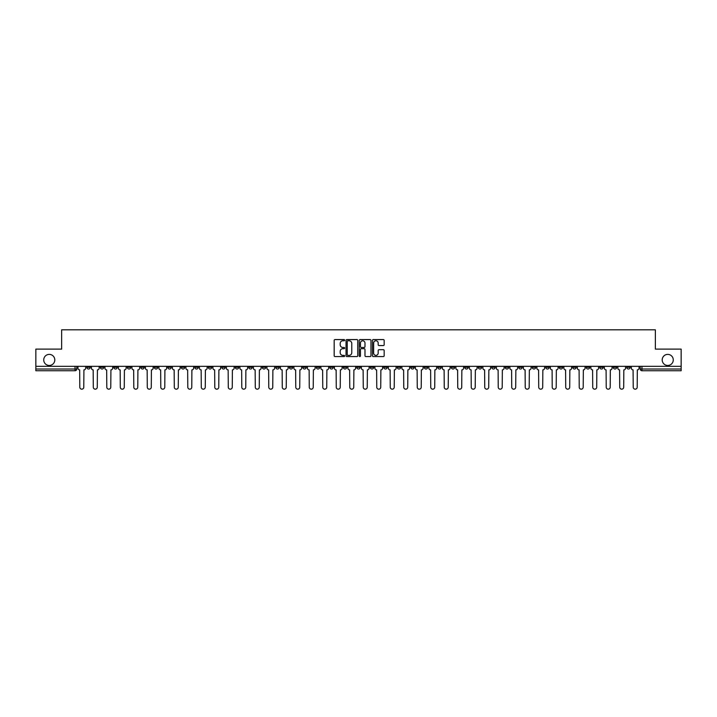 <?xml version="1.0" encoding="UTF-8"?>
<svg xmlns="http://www.w3.org/2000/svg" width="717" height="717" viewBox="0 0 717 717"><rect width="100%" height="100%" fill="white"/><g stroke="black" fill="none" stroke-linecap="round" stroke-linejoin="round"><path stroke-width="1.08" d="M344.653 340.172A0.592 0.592 0 0 0 344.061 339.58L335.036 339.58A0.851 0.851 0 0 0 334.185 340.432L334.185 355.722A0.851 0.851 0 0 0 335.036 356.564L344.061 356.564A0.592 0.592 0 0 0 344.653 355.973A0.592 0.592 0 0 0 344.061 355.381L342.896 355.381A2.716 2.716 0 0 1 340.181 352.656L340.181 351.384A2.716 2.716 0 0 1 342.896 348.668L344.061 348.668A0.592 0.592 0 0 0 344.653 348.077A0.592 0.592 0 0 0 344.061 347.476L342.896 347.476A2.716 2.716 0 0 1 340.181 344.76L340.181 343.488A2.716 2.716 0 0 1 342.896 340.772L344.061 340.772A0.592 0.592 0 0 0 344.653 340.172M662.203 359.925A5.539 5.539 0 0 0 667.742 365.464A5.539 5.539 0 0 0 673.272 359.925A5.539 5.539 0 0 0 667.742 354.386A5.539 5.539 0 0 0 662.203 359.925M43.728 359.925A5.539 5.539 0 0 0 49.258 365.464A5.539 5.539 0 0 0 54.797 359.925A5.539 5.539 0 0 0 49.258 354.386A5.539 5.539 0 0 0 43.728 359.925M532.238 366.333L532.238 367.283L535.707 367.283A1.73 1.73 0 0 1 533.968 369.013A1.73 1.73 0 0 1 532.238 367.283L532.238 366.333M451.253 366.333L451.253 367.283L454.712 367.283A1.73 1.73 0 0 1 452.983 369.013A1.73 1.73 0 0 1 451.253 367.283L451.253 366.333M437.755 366.333L437.755 367.283L441.215 367.283A1.73 1.73 0 0 1 439.485 369.013A1.73 1.73 0 0 1 437.755 367.283L437.755 366.333M356.77 366.333L356.77 367.283L360.23 367.283A1.73 1.73 0 0 1 358.5 369.013A1.73 1.73 0 0 1 356.77 367.283L356.77 366.333M343.273 366.333L343.273 367.283L346.732 367.283A1.73 1.73 0 0 1 345.002 369.013A1.73 1.73 0 0 1 343.273 367.283L343.273 366.333M329.775 366.333L329.775 367.283L333.235 367.283A1.73 1.73 0 0 1 331.505 369.013A1.73 1.73 0 0 1 329.775 367.283L329.775 366.333M302.78 366.333L302.78 367.283L306.24 367.283A1.73 1.73 0 0 1 304.51 369.013A1.73 1.73 0 0 1 302.78 367.283L302.78 366.333M275.785 367.283L275.785 366.333L275.785 367.283A1.73 1.73 0 0 0 277.515 369.013A1.73 1.73 0 0 1 275.785 367.283L279.245 367.283A1.73 1.73 0 0 1 277.515 369.013A1.73 1.73 0 0 0 279.245 367.283L279.245 366.333L279.245 367.283M262.288 367.283L262.288 366.333L262.288 367.283A1.73 1.73 0 0 0 264.017 369.013A1.73 1.73 0 0 1 262.288 367.283L265.747 367.283A1.73 1.73 0 0 1 264.017 369.013M248.79 367.283L248.79 366.333L248.79 367.283A1.73 1.73 0 0 0 250.52 369.013A1.73 1.73 0 0 1 248.79 367.283L252.25 367.283A1.73 1.73 0 0 1 250.52 369.013A1.73 1.73 0 0 0 252.25 367.283L252.25 366.333L252.25 367.283M235.293 366.333L235.293 367.283L238.752 367.283A1.73 1.73 0 0 1 237.022 369.013A1.73 1.73 0 0 1 235.293 367.283L235.293 366.333M221.795 366.333L221.795 367.283L225.255 367.283A1.73 1.73 0 0 1 223.525 369.013A1.73 1.73 0 0 1 221.795 367.283L221.795 366.333M208.297 366.333L208.297 367.283L211.757 367.283A1.73 1.73 0 0 1 210.027 369.013A1.73 1.73 0 0 1 208.297 367.283L208.297 366.333M194.8 367.283L194.8 366.333L194.8 367.283A1.73 1.73 0 0 0 196.53 369.013A1.73 1.73 0 0 1 194.8 367.283L198.259 367.283A1.73 1.73 0 0 1 196.53 369.013M167.796 367.283L167.796 366.333L167.796 367.283A1.73 1.73 0 0 0 169.535 369.013A1.73 1.73 0 0 1 167.796 367.283L171.264 367.283A1.73 1.73 0 0 1 169.535 369.013A1.73 1.73 0 0 0 171.264 367.283L171.264 366.333L171.264 367.283M154.298 367.283L154.298 366.333L154.298 367.283A1.73 1.73 0 0 0 156.028 369.013A1.73 1.73 0 0 1 154.298 367.283L157.767 367.283A1.73 1.73 0 0 1 156.028 369.013A1.73 1.73 0 0 0 157.767 367.283L157.767 366.333L157.767 367.283M140.801 367.283L140.801 366.333L140.801 367.283A1.73 1.73 0 0 0 142.531 369.013A1.73 1.73 0 0 1 140.801 367.283L144.269 367.283A1.73 1.73 0 0 1 142.531 369.013A1.73 1.73 0 0 0 144.269 367.283L144.269 366.333L144.269 367.283M127.303 367.283L127.303 366.333L127.303 367.283A1.73 1.73 0 0 0 129.033 369.013A1.73 1.73 0 0 1 127.303 367.283L130.772 367.283A1.73 1.73 0 0 1 129.033 369.013M113.806 367.283L113.806 366.333L113.806 367.283A1.73 1.73 0 0 0 115.536 369.013A1.73 1.73 0 0 1 113.806 367.283L117.265 367.283A1.73 1.73 0 0 1 115.536 369.013A1.73 1.73 0 0 0 117.265 367.283L117.265 366.333L117.265 367.283M100.308 367.283L100.308 366.333L100.308 367.283A1.73 1.73 0 0 0 102.038 369.013A1.73 1.73 0 0 1 100.308 367.283L103.768 367.283A1.73 1.73 0 0 1 102.038 369.013A1.73 1.73 0 0 0 103.768 367.283L103.768 366.333L103.768 367.283M383.317 345.567A0.851 0.851 0 0 0 384.169 344.716L384.169 340.432A0.851 0.851 0 0 0 383.317 339.58L373.297 339.58A0.851 0.851 0 0 0 372.446 340.432L372.446 355.722A0.851 0.851 0 0 0 373.297 356.564L383.317 356.564A0.851 0.851 0 0 0 384.169 355.722L384.169 350.532A0.851 0.851 0 0 0 383.317 349.69L379.033 349.69A0.851 0.851 0 0 0 378.182 350.532L378.182 353.105A2.268 2.268 0 0 1 375.914 355.381A2.268 2.268 0 0 1 373.638 353.105L373.638 343.04A2.268 2.268 0 0 1 375.914 340.772A2.268 2.268 0 0 1 378.182 343.04L378.182 344.716A0.851 0.851 0 0 0 379.033 345.567L383.317 345.567M35.85 366.333L35.85 349.116L61.635 349.116L61.635 329.82L655.365 329.82L655.365 349.116L681.15 349.116L681.15 366.333L35.85 366.333L35.85 369.013L76.773 369.013L76.773 366.333L76.773 369.013A1.73 1.73 0 0 1 75.043 370.743L35.85 370.743L35.85 369.013M357.756 340.432A0.851 0.851 0 0 0 356.905 339.58L346.885 339.58A0.851 0.851 0 0 0 346.033 340.432L346.033 355.722A0.851 0.851 0 0 0 346.885 356.564L356.905 356.564A0.851 0.851 0 0 0 357.756 355.722L357.756 340.432M360.095 339.58L370.115 339.58A0.851 0.851 0 0 1 370.967 340.432L370.967 355.722A0.851 0.851 0 0 1 370.115 356.564L365.822 356.564A0.851 0.851 0 0 1 364.98 355.722L364.98 349.52A0.851 0.851 0 0 0 364.128 348.668L361.278 348.668A0.851 0.851 0 0 0 360.436 349.52L360.436 355.973A0.592 0.592 0 0 1 359.835 356.564A0.592 0.592 0 0 1 359.244 355.973L359.244 340.432A0.851 0.851 0 0 1 360.095 339.58M640.227 366.333L640.227 369.013L681.15 369.013L681.15 370.743L641.957 370.743A1.73 1.73 0 0 1 640.227 369.013A1.73 1.73 0 0 0 641.957 370.743L641.957 366.333M681.15 366.333L681.15 369.013M630.189 366.333L630.189 367.283A1.73 1.73 0 0 1 628.459 369.013A1.73 1.73 0 0 1 626.73 367.283L630.189 367.283M626.73 366.333L626.73 367.283M616.692 366.333L616.692 367.283A1.73 1.73 0 0 1 614.962 369.013A1.73 1.73 0 0 1 613.232 367.283L616.692 367.283M613.232 366.333L613.232 367.283M603.194 367.283L603.194 366.333L603.194 367.283A1.73 1.73 0 0 1 601.464 369.013A1.73 1.73 0 0 1 599.735 367.283L603.194 367.283A1.73 1.73 0 0 1 601.464 369.013M599.735 366.333L599.735 367.283M589.697 366.333L589.697 367.283A1.73 1.73 0 0 1 587.967 369.013A1.73 1.73 0 0 1 586.228 367.283A1.73 1.73 0 0 0 587.967 369.013M586.228 366.333L586.228 367.283L589.697 367.283M576.199 366.333L576.199 367.283A1.73 1.73 0 0 1 574.469 369.013A1.73 1.73 0 0 1 572.731 367.283L576.199 367.283A1.73 1.73 0 0 1 574.469 369.013M572.731 366.333L572.731 367.283M562.702 366.333L562.702 367.283A1.73 1.73 0 0 1 560.972 369.013A1.73 1.73 0 0 1 559.233 367.283A1.73 1.73 0 0 0 560.972 369.013M559.233 366.333L559.233 367.283L562.702 367.283M549.204 366.333L549.204 367.283A1.73 1.73 0 0 1 547.465 369.013A1.73 1.73 0 0 1 545.736 367.283L549.204 367.283M545.736 366.333L545.736 367.283M535.707 366.333L535.707 367.283A1.73 1.73 0 0 1 533.968 369.013M522.2 366.333L522.2 367.283A1.73 1.73 0 0 1 520.47 369.013A1.73 1.73 0 0 1 518.741 367.283L522.2 367.283M518.741 366.333L518.741 367.283M508.703 366.333L508.703 367.283A1.73 1.73 0 0 1 506.973 369.013A1.73 1.73 0 0 1 505.243 367.283L508.703 367.283M505.243 366.333L505.243 367.283M495.205 366.333L495.205 367.283A1.73 1.73 0 0 1 493.475 369.013A1.73 1.73 0 0 1 491.745 367.283A1.73 1.73 0 0 0 493.475 369.013M491.745 366.333L491.745 367.283L495.205 367.283M481.707 366.333L481.707 367.283A1.73 1.73 0 0 1 479.978 369.013A1.73 1.73 0 0 1 478.248 367.283L481.707 367.283M478.248 366.333L478.248 367.283M468.21 366.333L468.21 367.283A1.73 1.73 0 0 1 466.48 369.013A1.73 1.73 0 0 1 464.75 367.283L468.21 367.283M464.75 366.333L464.75 367.283M454.712 366.333L454.712 367.283M441.215 366.333L441.215 367.283L441.215 366.333M427.717 366.333L427.717 367.283A1.73 1.73 0 0 1 425.988 369.013A1.73 1.73 0 0 1 424.258 367.283L427.717 367.283M424.258 366.333L424.258 367.283M414.22 366.333L414.22 367.283A1.73 1.73 0 0 1 412.49 369.013A1.73 1.73 0 0 1 410.76 367.283L414.22 367.283M410.76 366.333L410.76 367.283M400.722 366.333L400.722 367.283A1.73 1.73 0 0 1 398.993 369.013A1.73 1.73 0 0 1 397.263 367.283L400.722 367.283M397.263 366.333L397.263 367.283M387.225 366.333L387.225 367.283A1.73 1.73 0 0 1 385.495 369.013A1.73 1.73 0 0 1 383.765 367.283L387.225 367.283M383.765 366.333L383.765 367.283M373.727 366.333L373.727 367.283A1.73 1.73 0 0 1 371.998 369.013A1.73 1.73 0 0 1 370.268 367.283L373.727 367.283M370.268 366.333L370.268 367.283M360.23 366.333L360.23 367.283A1.73 1.73 0 0 1 358.5 369.013M346.732 366.333L346.732 367.283M333.235 367.283L333.235 366.333L333.235 367.283A1.73 1.73 0 0 1 331.505 369.013M319.737 366.333L319.737 367.283A1.73 1.73 0 0 1 318.007 369.013A1.73 1.73 0 0 1 316.278 367.283A1.73 1.73 0 0 0 318.007 369.013A1.73 1.73 0 0 0 319.737 367.283L316.278 367.283L316.278 366.333M306.24 367.283L306.24 366.333L306.24 367.283A1.73 1.73 0 0 1 304.51 369.013M292.742 366.333L292.742 367.283A1.73 1.73 0 0 1 291.012 369.013A1.73 1.73 0 0 1 289.283 367.283A1.73 1.73 0 0 0 291.012 369.013M289.283 366.333L289.283 367.283L292.742 367.283M265.747 366.333L265.747 367.283L265.747 366.333M238.752 367.283L238.752 366.333L238.752 367.283A1.73 1.73 0 0 1 237.022 369.013M225.255 367.283L225.255 366.333L225.255 367.283A1.73 1.73 0 0 1 223.525 369.013M211.757 367.283L211.757 366.333L211.757 367.283A1.73 1.73 0 0 1 210.027 369.013M198.259 366.333L198.259 367.283L198.259 366.333M184.762 367.283L184.762 366.333L184.762 367.283A1.73 1.73 0 0 1 183.032 369.013A1.73 1.73 0 0 1 181.293 367.283L184.762 367.283A1.73 1.73 0 0 1 183.032 369.013M181.293 366.333L181.293 367.283M130.772 366.333L130.772 367.283L130.772 366.333M90.27 366.333L90.27 367.283A1.73 1.73 0 0 1 88.541 369.013A1.73 1.73 0 0 1 86.811 367.283A1.73 1.73 0 0 0 88.541 369.013A1.73 1.73 0 0 0 90.27 367.283L90.27 366.333M86.811 366.333L86.811 367.283L90.27 367.283M75.043 366.333L75.043 370.743A1.73 1.73 0 0 0 76.773 369.013M347.817 340.772A0.592 0.592 0 0 0 347.225 341.364L347.225 354.781A0.592 0.592 0 0 0 347.817 355.381L349.054 355.381A2.716 2.716 0 0 0 351.769 352.656L351.769 343.488A2.716 2.716 0 0 0 349.054 340.772L347.817 340.772M364.98 343.084A2.268 2.268 0 0 0 362.703 340.808A2.268 2.268 0 0 0 360.436 343.084L360.436 346.634A0.851 0.851 0 0 0 361.278 347.476L364.128 347.476A0.851 0.851 0 0 0 364.98 346.634L364.98 343.084M77.947 368.144L77.947 366.333L77.947 368.144A1.73 1.73 48.4 0 0 79.677 369.882L79.802 387.18A1.99 1.99 48.4 0 0 81.792 389.17A1.99 1.99 48.4 0 0 83.781 387.18L83.916 369.882A1.73 1.73 48.4 0 0 85.646 368.144L85.646 366.333M79.677 369.882L79.802 387.18M83.781 387.18L83.916 369.882M91.444 368.144L91.444 366.333L91.444 368.144A1.73 1.73 48.4 0 0 93.174 369.882L93.3 387.18A1.99 1.99 48.4 0 0 95.289 389.17A1.99 1.99 48.4 0 0 97.279 387.18L97.413 369.882A1.73 1.73 48.4 0 0 99.143 368.144L99.143 366.333M104.942 368.144L104.942 366.333L104.942 368.144A1.73 1.73 48.4 0 0 106.672 369.882L106.797 387.18A1.99 1.99 48.4 0 0 108.787 389.17A1.99 1.99 48.4 0 0 110.776 387.18L110.911 369.882A1.73 1.73 48.4 0 0 112.641 368.144L112.641 366.333M93.174 369.882L93.3 387.18M97.279 387.18L97.413 369.882M106.672 369.882L106.797 387.18M110.776 387.18L110.911 369.882M118.439 368.144L118.439 366.333L118.439 368.144A1.73 1.73 48.4 0 0 120.169 369.882L120.295 387.18A1.99 1.99 48.4 0 0 122.284 389.17A1.99 1.99 48.4 0 0 124.274 387.18L124.408 369.882A1.73 1.73 48.4 0 0 126.138 368.144L126.138 366.333M131.937 368.144L131.937 366.333L131.937 368.144A1.73 1.73 48.4 0 0 133.667 369.882L133.792 387.18A1.99 1.99 48.4 0 0 135.782 389.17A1.99 1.99 48.4 0 0 137.772 387.18L137.906 369.882A1.73 1.73 48.4 0 0 139.636 368.144L139.636 366.333M145.434 368.144L145.434 366.333L145.434 368.144A1.73 1.73 48.4 0 0 147.164 369.882L147.29 387.18A1.99 1.99 48.4 0 0 149.279 389.17A1.99 1.99 48.4 0 0 151.278 387.18L151.404 369.882A1.73 1.73 48.4 0 0 153.133 368.144L153.133 366.333M120.169 369.882L120.295 387.18M124.274 387.18L124.408 369.882M133.667 369.882L133.792 387.18M137.772 387.18L137.906 369.882M147.164 369.882L147.29 387.18M151.278 387.18L151.404 369.882M158.932 368.144L158.932 366.333L158.932 368.144A1.73 1.73 48.4 0 0 160.662 369.882L160.787 387.18A1.99 1.99 48.4 0 0 162.786 389.17A1.99 1.99 48.4 0 0 164.776 387.18L164.901 369.882A1.73 1.73 48.4 0 0 166.631 368.144L166.631 366.333M172.43 368.144L172.43 366.333L172.43 368.144A1.73 1.73 48.4 0 0 174.159 369.882L174.294 387.18A1.99 1.99 48.4 0 0 176.283 389.17A1.99 1.99 48.4 0 0 178.273 387.18L178.399 369.882A1.73 1.73 48.4 0 0 180.128 368.144L180.128 366.333M185.927 368.144L185.927 366.333L185.927 368.144A1.73 1.73 48.4 0 0 187.657 369.882L187.791 387.18A1.99 1.99 48.4 0 0 189.781 389.17A1.99 1.99 48.4 0 0 191.771 387.18L191.896 369.882A1.73 1.73 48.4 0 0 193.626 368.144L193.626 366.333M199.425 368.144L199.425 366.333L199.425 368.144A1.73 1.73 48.4 0 0 201.154 369.882L201.289 387.18A1.99 1.99 48.4 0 0 203.278 389.17A1.99 1.99 48.4 0 0 205.268 387.18L205.394 369.882A1.73 1.73 48.4 0 0 207.123 368.144L207.123 366.333M212.922 368.144L212.922 366.333L212.922 368.144A1.73 1.73 48.4 0 0 214.652 369.882L214.786 387.18A1.99 1.99 48.4 0 0 216.776 389.17A1.99 1.99 48.4 0 0 218.766 387.18L218.891 369.882A1.73 1.73 48.4 0 0 220.621 368.144L220.621 366.333M226.42 368.144L226.42 366.333L226.42 368.144A1.73 1.73 48.4 0 0 228.149 369.882L228.284 387.18A1.99 1.99 48.4 0 0 230.274 389.17A1.99 1.99 48.4 0 0 232.263 387.18L232.389 369.882A1.73 1.73 48.4 0 0 234.118 368.144L234.118 366.333M239.917 368.144L239.917 366.333L239.917 368.144A1.73 1.73 48.4 0 0 241.647 369.882L241.781 387.18A1.99 1.99 48.4 0 0 243.771 389.17A1.99 1.99 48.4 0 0 245.761 387.18L245.886 369.882A1.73 1.73 48.4 0 0 247.616 368.144L247.616 366.333M253.415 368.144L253.415 366.333L253.415 368.144A1.73 1.73 48.4 0 0 255.144 369.882L255.279 387.18A1.99 1.99 48.4 0 0 257.269 389.17A1.99 1.99 48.4 0 0 259.258 387.18L259.384 369.882A1.73 1.73 48.4 0 0 261.113 368.144L261.113 366.333M266.912 368.144L266.912 366.333L266.912 368.144A1.73 1.73 48.4 0 0 268.642 369.882L268.776 387.18A1.99 1.99 48.4 0 0 270.766 389.17A1.99 1.99 48.4 0 0 272.756 387.18L272.881 369.882A1.73 1.73 48.4 0 0 274.611 368.144L274.611 366.333M280.41 368.144L280.41 366.333L280.41 368.144A1.73 1.73 48.4 0 0 282.139 369.882L282.274 387.18A1.99 1.99 48.4 0 0 284.264 389.17A1.99 1.99 48.4 0 0 286.253 387.18L286.379 369.882A1.73 1.73 48.4 0 0 288.109 368.144L288.109 366.333M293.907 368.144L293.907 366.333L293.907 368.144A1.73 1.73 48.4 0 0 295.637 369.882L295.771 387.18A1.99 1.99 48.4 0 0 297.761 389.17A1.99 1.99 48.4 0 0 299.751 387.18L299.876 369.882A1.73 1.73 48.4 0 0 301.606 368.144L301.606 366.333M307.405 368.144L307.405 366.333L307.405 368.144A1.73 1.73 48.4 0 0 309.135 369.882L309.269 387.18A1.99 1.99 48.4 0 0 311.259 389.17A1.99 1.99 48.4 0 0 313.248 387.18L313.374 369.882A1.73 1.73 48.4 0 0 315.104 368.144L315.104 366.333M320.902 368.144L320.902 366.333L320.902 368.144A1.73 1.73 48.4 0 0 322.632 369.882L322.767 387.18A1.99 1.99 48.4 0 0 324.756 389.17A1.99 1.99 48.4 0 0 326.746 387.18L326.871 369.882A1.73 1.73 48.4 0 0 328.61 368.144L328.61 366.333M334.4 368.144L334.4 366.333L334.4 368.144A1.73 1.73 48.4 0 0 336.13 369.882L336.264 387.18A1.99 1.99 48.4 0 0 338.254 389.17A1.99 1.99 48.4 0 0 340.243 387.18L340.369 369.882A1.73 1.73 48.4 0 0 342.108 368.144L342.108 366.333M347.897 368.144L347.897 366.333L347.897 368.144A1.73 1.73 48.4 0 0 349.627 369.882L349.762 387.18A1.99 1.99 48.4 0 0 351.751 389.17A1.99 1.99 48.4 0 0 353.741 387.18L353.875 369.882A1.73 1.73 48.4 0 0 355.605 368.144L355.605 366.333M361.395 368.144L361.395 366.333L361.395 368.144A1.73 1.73 48.4 0 0 363.125 369.882L363.259 387.18A1.99 1.99 48.4 0 0 365.249 389.17A1.99 1.99 48.4 0 0 367.238 387.18L367.373 369.882A1.73 1.73 48.4 0 0 369.103 368.144L369.103 366.333M164.776 387.18L164.901 369.882M160.662 369.882L160.787 387.18M178.273 387.18L178.399 369.882M174.159 369.882L174.294 387.18M191.771 387.18L191.896 369.882M187.657 369.882L187.791 387.18M205.268 387.18L205.394 369.882M201.154 369.882L201.289 387.18M218.766 387.18L218.891 369.882M214.652 369.882L214.786 387.18M232.263 387.18L232.389 369.882M228.149 369.882L228.284 387.18M245.761 387.18L245.886 369.882M241.647 369.882L241.781 387.18M259.258 387.18L259.384 369.882M255.144 369.882L255.279 387.18M272.756 387.18L272.881 369.882M268.642 369.882L268.776 387.18M286.253 387.18L286.379 369.882M282.139 369.882L282.274 387.18M299.751 387.18L299.876 369.882M295.637 369.882L295.771 387.18M313.248 387.18L313.374 369.882M309.135 369.882L309.269 387.18M326.746 387.18L326.871 369.882M322.632 369.882L322.767 387.18M340.243 387.18L340.369 369.882M336.13 369.882L336.264 387.18M353.741 387.18L353.875 369.882M349.627 369.882L349.762 387.18M367.238 387.18L367.373 369.882M363.125 369.882L363.259 387.18M374.892 368.144L374.892 366.333L374.892 368.144A1.73 1.73 48.4 0 0 376.631 369.882L376.757 387.18A1.99 1.99 48.4 0 0 378.746 389.17A1.99 1.99 48.4 0 0 380.736 387.18L380.87 369.882A1.73 1.73 48.4 0 0 382.6 368.144L382.6 366.333M388.39 368.144L388.39 366.333L388.39 368.144A1.73 1.73 48.4 0 0 390.129 369.882L390.254 387.18A1.99 1.99 48.4 0 0 392.244 389.17A1.99 1.99 48.4 0 0 394.233 387.18L394.368 369.882A1.73 1.73 48.4 0 0 396.098 368.144L396.098 366.333M401.896 368.144L401.896 366.333L401.896 368.144A1.73 1.73 48.4 0 0 403.626 369.882L403.752 387.18A1.99 1.99 48.4 0 0 405.741 389.17A1.99 1.99 48.4 0 0 407.731 387.18L407.865 369.882A1.73 1.73 48.4 0 0 409.595 368.144L409.595 366.333M415.394 368.144L415.394 366.333L415.394 368.144A1.73 1.73 48.4 0 0 417.124 369.882L417.249 387.18A1.99 1.99 48.4 0 0 419.239 389.17A1.99 1.99 48.4 0 0 421.229 387.18L421.363 369.882A1.73 1.73 48.4 0 0 423.093 368.144L423.093 366.333M376.631 369.882L376.757 387.18M380.736 387.18L380.87 369.882M390.129 369.882L390.254 387.18M394.233 387.18L394.368 369.882M403.626 369.882L403.752 387.18M407.731 387.18L407.865 369.882M417.124 369.882L417.249 387.18M421.229 387.18L421.363 369.882M428.891 368.144L428.891 366.333L428.891 368.144A1.73 1.73 48.4 0 0 430.621 369.882L430.747 387.18A1.99 1.99 48.4 0 0 432.736 389.17A1.99 1.99 48.4 0 0 434.726 387.18L434.861 369.882A1.73 1.73 48.4 0 0 436.59 368.144L436.59 366.333M430.621 369.882L430.747 387.18M434.726 387.18L434.861 369.882M442.389 368.144L442.389 366.333L442.389 368.144A1.73 1.73 48.4 0 0 444.119 369.882L444.244 387.18A1.99 1.99 48.4 0 0 446.234 389.17A1.99 1.99 48.4 0 0 448.224 387.18L448.358 369.882A1.73 1.73 48.4 0 0 450.088 368.144L450.088 366.333M444.119 369.882L444.244 387.18M448.224 387.18L448.358 369.882M455.887 368.144L455.887 366.333L455.887 368.144A1.73 1.73 48.4 0 0 457.616 369.882L457.742 387.18A1.99 1.99 48.4 0 0 459.731 389.17A1.99 1.99 48.4 0 0 461.721 387.18L461.856 369.882A1.73 1.73 48.4 0 0 463.585 368.144L463.585 366.333M457.616 369.882L457.742 387.18M461.721 387.18L461.856 369.882M469.384 368.144L469.384 366.333L469.384 368.144A1.73 1.73 48.4 0 0 471.114 369.882L471.239 387.18A1.99 1.99 48.4 0 0 473.229 389.17A1.99 1.99 48.4 0 0 475.219 387.18L475.353 369.882A1.73 1.73 48.4 0 0 477.083 368.144L477.083 366.333M471.114 369.882L471.239 387.18M475.219 387.18L475.353 369.882M482.882 368.144L482.882 366.333L482.882 368.144A1.73 1.73 48.4 0 0 484.611 369.882L484.737 387.18A1.99 1.99 48.4 0 0 486.726 389.17A1.99 1.99 48.4 0 0 488.716 387.18L488.851 369.882A1.73 1.73 48.4 0 0 490.58 368.144L490.58 366.333M484.611 369.882L484.737 387.18M488.716 387.18L488.851 369.882M496.379 368.144L496.379 366.333L496.379 368.144A1.73 1.73 48.4 0 0 498.109 369.882L498.234 387.18A1.99 1.99 48.4 0 0 500.224 389.17A1.99 1.99 48.4 0 0 502.214 387.18L502.348 369.882A1.73 1.73 48.4 0 0 504.078 368.144L504.078 366.333M498.109 369.882L498.234 387.18M502.214 387.18L502.348 369.882M509.877 368.144L509.877 366.333L509.877 368.144A1.73 1.73 48.4 0 0 511.606 369.882L511.732 387.18A1.99 1.99 48.4 0 0 513.722 389.17A1.99 1.99 48.4 0 0 515.711 387.18L515.846 369.882A1.73 1.73 48.4 0 0 517.575 368.144L517.575 366.333M511.606 369.882L511.732 387.18M515.711 387.18L515.846 369.882M523.374 368.144L523.374 366.333L523.374 368.144A1.73 1.73 48.4 0 0 525.104 369.882L525.229 387.18A1.99 1.99 48.4 0 0 527.219 389.17A1.99 1.99 48.4 0 0 529.209 387.18L529.343 369.882A1.73 1.73 48.4 0 0 531.073 368.144L531.073 366.333M525.104 369.882L525.229 387.18M529.209 387.18L529.343 369.882M536.872 368.144L536.872 366.333L536.872 368.144A1.73 1.73 48.4 0 0 538.601 369.882L538.727 387.18A1.99 1.99 48.4 0 0 540.717 389.17A1.99 1.99 48.4 0 0 542.706 387.18L542.841 369.882A1.73 1.73 48.4 0 0 544.57 368.144L544.57 366.333M538.601 369.882L538.727 387.18M542.706 387.18L542.841 369.882M550.369 368.144L550.369 366.333L550.369 368.144A1.73 1.73 48.4 0 0 552.099 369.882L552.224 387.18A1.99 1.99 48.4 0 0 554.214 389.17A1.99 1.99 48.4 0 0 556.213 387.18L556.338 369.882A1.73 1.73 48.4 0 0 558.068 368.144L558.068 366.333M552.099 369.882L552.224 387.18M556.213 387.18L556.338 369.882M563.867 368.144L563.867 366.333L563.867 368.144A1.73 1.73 48.4 0 0 565.596 369.882L565.722 387.18A1.99 1.99 48.4 0 0 567.721 389.17A1.99 1.99 48.4 0 0 569.71 387.18L569.836 369.882A1.73 1.73 48.4 0 0 571.566 368.144L571.566 366.333M565.596 369.882L565.722 387.18M569.71 387.18L569.836 369.882M577.364 368.144L577.364 366.333L577.364 368.144A1.73 1.73 48.4 0 0 579.094 369.882L579.228 387.18A1.99 1.99 48.4 0 0 581.218 389.17A1.99 1.99 48.4 0 0 583.208 387.18L583.333 369.882A1.73 1.73 48.4 0 0 585.063 368.144L585.063 366.333M579.094 369.882L579.228 387.18M583.208 387.18L583.333 369.882M590.862 368.144L590.862 366.333L590.862 368.144A1.73 1.73 48.4 0 0 592.592 369.882L592.726 387.18A1.99 1.99 48.4 0 0 594.716 389.17A1.99 1.99 48.4 0 0 596.705 387.18L596.831 369.882A1.73 1.73 48.4 0 0 598.561 368.144L598.561 366.333M592.592 369.882L592.726 387.18M596.705 387.18L596.831 369.882M604.359 368.144L604.359 366.333L604.359 368.144A1.73 1.73 48.4 0 0 606.089 369.882L606.223 387.18A1.99 1.99 48.4 0 0 608.213 389.17A1.99 1.99 48.4 0 0 610.203 387.18L610.328 369.882A1.73 1.73 48.4 0 0 612.058 368.144L612.058 366.333M606.089 369.882L606.223 387.18M610.203 387.18L610.328 369.882M617.857 368.144L617.857 366.333L617.857 368.144A1.73 1.73 48.4 0 0 619.587 369.882L619.721 387.18A1.99 1.99 48.4 0 0 621.711 389.17A1.99 1.99 48.4 0 0 623.7 387.18L623.826 369.882A1.73 1.73 48.4 0 0 625.556 368.144L625.556 366.333M619.587 369.882L619.721 387.18M623.7 387.18L623.826 369.882M631.354 368.144L631.354 366.333L631.354 368.144A1.73 1.73 48.4 0 0 633.084 369.882L633.219 387.18A1.99 1.99 48.4 0 0 635.208 389.17A1.99 1.99 48.4 0 0 637.198 387.18L637.323 369.882A1.73 1.73 48.4 0 0 639.053 368.144L639.053 366.333M633.084 369.882L633.219 387.18M637.198 387.18L637.323 369.882"/></g></svg>
